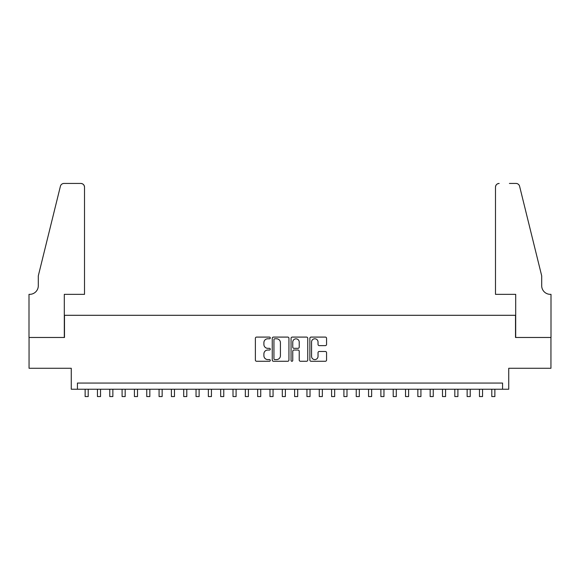 <?xml version="1.0" encoding="UTF-8"?>
<svg xmlns="http://www.w3.org/2000/svg" width="580" height="580" viewBox="0 0 580 580"><rect width="100%" height="100%" fill="white"/><g stroke="black" fill="none" stroke-linecap="round" stroke-linejoin="round"><path stroke-width="0.87" d="M270.287 337.93A0.848 0.848 0 0 0 269.439 337.089L256.585 337.089A1.211 1.211 0 0 0 255.374 338.292L255.374 360.064A1.211 1.211 0 0 0 256.585 361.275L269.439 361.275A0.848 0.848 0 0 0 270.287 360.426A0.848 0.848 0 0 0 269.439 359.586L267.771 359.586A3.871 3.871 0 0 1 263.9 355.714L263.9 353.901A3.871 3.871 0 0 1 267.771 350.03L269.439 350.03A0.848 0.848 0 0 0 270.287 349.182A0.848 0.848 0 0 0 269.439 348.333L267.771 348.333A3.871 3.871 0 0 1 263.9 344.462L263.9 342.649A3.871 3.871 0 0 1 267.771 338.778L269.439 338.778A0.848 0.848 0 0 0 270.287 337.93M325.351 345.615A1.211 1.211 0 0 0 326.562 344.404L326.562 338.292A1.211 1.211 0 0 0 325.351 337.089L311.076 337.089A1.211 1.211 0 0 0 309.865 338.292L309.865 360.064A1.211 1.211 0 0 0 311.076 361.275L325.351 361.275A1.211 1.211 0 0 0 326.562 360.064L326.562 352.691A1.211 1.211 0 0 0 325.351 351.48L319.239 351.48A1.211 1.211 0 0 0 318.029 352.691L318.029 356.345A3.233 3.233 0 0 1 314.795 359.586A3.233 3.233 0 0 1 311.562 356.345L311.562 342.012A3.233 3.233 0 0 1 314.795 338.778A3.233 3.233 0 0 1 318.029 342.012L318.029 344.404A1.211 1.211 0 0 0 319.239 345.615L325.351 345.615M502.57 389.231L508.733 389.231L508.733 368.278L550.942 368.278L550.942 337.473L515.511 337.473L515.511 315.295L64.489 315.295L64.489 337.473L29.058 337.473L29.058 368.278L71.267 368.278L71.267 389.231L502.57 389.231L502.57 383.068L77.43 383.068L77.43 389.231M288.942 338.292A1.211 1.211 0 0 0 287.731 337.089L273.455 337.089A1.211 1.211 0 0 0 272.252 338.292L272.252 360.064A1.211 1.211 0 0 0 273.455 361.275L287.731 361.275A1.211 1.211 0 0 0 288.942 360.064L288.942 338.292M292.269 337.089L306.544 337.089A1.211 1.211 0 0 1 307.748 338.292L307.748 360.064A1.211 1.211 0 0 1 306.544 361.275L300.433 361.275A1.211 1.211 0 0 1 299.222 360.064L299.222 351.241A1.211 1.211 0 0 0 298.011 350.03L293.958 350.03A1.211 1.211 0 0 0 292.755 351.241L292.755 360.426A0.848 0.848 0 0 1 291.907 361.275A0.848 0.848 0 0 1 291.058 360.426L291.058 338.292A1.211 1.211 0 0 1 292.269 337.089M274.789 338.778A0.848 0.848 0 0 0 273.941 339.626L273.941 358.737A0.848 0.848 0 0 0 274.789 359.586L276.544 359.586A3.871 3.871 0 0 0 280.415 355.714L280.415 342.649A3.871 3.871 0 0 0 276.544 338.778L274.789 338.778M299.222 342.077A3.233 3.233 0 0 0 295.988 338.836A3.233 3.233 0 0 0 292.755 342.077L292.755 347.123A1.211 1.211 0 0 0 293.958 348.333L298.011 348.333A1.211 1.211 0 0 0 299.222 347.123L299.222 342.077M85.129 389.231L85.129 396.56L88.211 396.56L88.211 389.231M84.513 294.343L84.513 187.137A3.697 3.697 0 0 0 80.816 183.44L63.996 183.44A3.697 3.697 0 0 0 60.407 186.245L38.302 275.863L38.302 285.715A8.627 8.627 0 0 1 29.674 294.343L29 294.343L29 337.473L64.308 337.473L64.308 294.343L84.513 294.343L84.513 187.137C84.281 184.904 83.049 183.672 80.816 183.44L70.593 183.44M60.407 186.245C61.349 184.222 61.349 184.222 60.407 186.245C61.349 184.222 61.349 184.222 60.407 186.245M38.302 285.715A8.627 8.627 0 0 1 29.674 294.343M495.487 294.343L495.487 187.137L495.487 294.343L515.692 294.343L515.692 337.473L551 337.473L551 294.343L550.326 294.343A8.627 8.627 0 0 1 541.698 285.715A8.627 8.627 0 0 0 550.326 294.343M534.919 248.385L519.593 186.245L541.698 275.863L541.698 285.715M509.407 183.44L516.004 183.44A3.697 3.697 0 0 1 519.593 186.245C518.65 184.222 518.65 184.222 519.593 186.245C518.65 184.222 518.65 184.222 519.593 186.245M499.184 183.44A3.697 3.697 0 0 0 495.487 187.137C495.719 184.904 496.951 183.672 499.184 183.44M97.454 389.231L97.454 396.56L100.536 396.56L100.536 389.231M109.779 389.231L109.779 396.56L112.861 396.56L112.861 389.231M122.097 389.231L122.097 396.56L125.178 396.56L125.178 389.231M134.422 389.231L134.422 396.56L137.504 396.56L137.504 389.231M146.747 389.231L146.747 396.56L149.828 396.56L149.828 389.231M159.072 389.231L159.072 396.56L162.146 396.56L162.146 389.231M171.39 389.231L171.39 396.56L174.471 396.56L174.471 389.231M183.715 389.231L183.715 396.56L186.796 396.56L186.796 389.231M196.04 389.231L196.04 396.56L199.121 396.56L199.121 389.231M208.358 389.231L208.358 396.56L211.439 396.56L211.439 389.231M220.683 389.231L220.683 396.56L223.764 396.56L223.764 389.231M233.008 389.231L233.008 396.56L236.089 396.56L236.089 389.231M245.333 389.231L245.333 396.56L248.407 396.56L248.407 389.231M257.65 389.231L257.65 396.56L260.732 396.56L260.732 389.231M269.976 389.231L269.976 396.56L273.057 396.56L273.057 389.231M282.3 389.231L282.3 396.56L285.382 396.56L285.382 389.231M294.618 389.231L294.618 396.56L297.7 396.56L297.7 389.231M306.943 389.231L306.943 396.56L310.024 396.56L310.024 389.231M319.268 389.231L319.268 396.56L322.349 396.56L322.349 389.231M331.593 389.231L331.593 396.56L334.667 396.56L334.667 389.231M343.911 389.231L343.911 396.56L346.992 396.56L346.992 389.231M356.236 389.231L356.236 396.56L359.317 396.56L359.317 389.231M368.561 389.231L368.561 396.56L371.642 396.56L371.642 389.231M380.879 389.231L380.879 396.56L383.96 396.56L383.96 389.231M393.204 389.231L393.204 396.56L396.285 396.56L396.285 389.231M405.529 389.231L405.529 396.56L408.61 396.56L408.61 389.231M417.854 389.231L417.854 396.56L420.928 396.56L420.928 389.231M430.172 389.231L430.172 396.56L433.253 396.56L433.253 389.231M442.497 389.231L442.497 396.56L445.578 396.56L445.578 389.231M454.822 389.231L454.822 396.56L457.903 396.56L457.903 389.231M467.139 389.231L467.139 396.56L470.221 396.56L470.221 389.231M479.464 389.231L479.464 396.56L482.546 396.56L482.546 389.231M491.789 389.231L491.789 396.56L494.87 396.56L494.87 389.231"/></g></svg>
